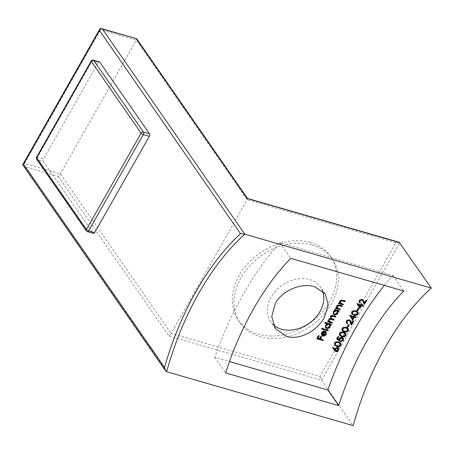 <?xml version="1.0" encoding="UTF-8"?>
<svg xmlns="http://www.w3.org/2000/svg" width="454" height="454" viewBox="0 0 454 454"><rect width="100%" height="100%" fill="white"/><g stroke="black" fill="none" stroke-linecap="round" stroke-linejoin="round"><path stroke-width="0.34" stroke-dasharray="2.27 1.7" d="M98.217 62.658L43.527 158.928L37.495 157.186L92.185 60.915L98.217 62.658A1.867 1.016 106.1 0 1 99.415 61.846M43.34 161.437L93.104 233.163L87.077 231.415L37.313 159.694L43.34 161.437A1.867 1.016 106.1 0 1 43.527 158.928M93.456 233.43A1.867 1.016 106.1 0 1 93.104 233.163M331.272 318.969L329.905 318.799L328.985 319.537L328.98 320.887L332.09 322.107A226.989 123.221 -73.9 0 0 331.897 322.448M327.941 321.546L327.408 321.392A226.989 123.221 106.1 0 1 327.714 320.847L328.475 321.063L328.208 320.269L329.139 318.577L330.535 318.436M310.513 242.544A56.046 43.062 -34.8 0 1 330.518 256.436A56.046 43.062 -34.8 0 1 320.762 313.589A56.046 43.062 -34.8 0 1 258.428 334.229A56.046 43.062 -34.8 0 1 238.424 320.337A56.046 43.062 -34.8 0 1 248.185 263.189A56.046 43.062 -34.8 0 1 310.513 242.544M312.221 245.001A56.046 43.062 -34.8 0 1 332.226 258.894A56.046 43.062 -34.8 0 1 322.465 316.046A56.046 43.062 -34.8 0 1 260.136 336.686A56.046 43.062 -34.8 0 1 240.126 322.794A56.046 43.062 -34.8 0 1 249.887 265.647A56.046 43.062 -34.8 0 1 312.221 245.001M273.331 324.758A30.361 23.324 -34.8 0 1 270.607 321.659A30.361 23.324 -34.8 0 1 275.896 290.702A30.361 23.324 -34.8 0 1 309.656 279.522A30.361 23.324 -34.8 0 1 320.49 287.047A30.361 23.324 -34.8 0 1 322.516 290.883M384.39 285.396A226.052 122.711 106.1 0 1 392.948 275.385L279.902 242.708A226.052 122.711 106.1 0 0 243.287 294.158A226.052 122.711 106.1 0 0 214.799 357.315L229.497 361.56M23.029 165.364L24.317 166.59L58.231 176.396L60.348 173.803L136.302 40.094C136.892 38.982 136.909 38.573 136.359 38.862M100.192 28.369L100.504 29.743L136.302 40.094L247.084 199.749L395.933 242.776L319.974 376.479L171.13 333.457L247.084 199.749C247.674 198.642 247.691 198.233 247.141 198.523M319.974 376.479L321.625 380.163L353.172 425.631M279.902 242.708L290.742 258.326M392.948 275.385L403.788 291.003M214.799 357.315L225.632 372.933M58.231 176.396L169.013 336.051L171.13 333.457L60.348 173.803L24.55 163.451L22.7 164.779M395.933 242.776L399.157 242.254M317.227 338.525L316.716 338.378L317.057 338.871M316.716 338.378A226.989 123.221 106.1 0 1 318.265 335.239L318.606 335.733M318.265 335.239L319.219 335.909M318.878 335.415A226.989 123.221 -73.9 0 0 318.702 335.761M317.613 337.975L319.451 338.508L319.792 339.002M319.451 338.508A226.989 123.221 106.1 0 1 320.717 335.949L321.057 336.442M320.717 335.949L321.67 336.618M321.33 336.125A226.989 123.221 -73.9 0 0 321.16 336.471M320.064 338.684L322.981 339.53L323.322 340.023M322.981 339.53A226.989 123.221 -73.9 0 0 322.811 339.876M322.873 334.973L325.348 333.741L325.688 334.235M325.348 333.741L325.302 331.772L325.643 332.26M325.302 331.772L325.813 331.341L326.154 331.829M321.778 335.285L321.296 334.558L322.482 335.517C323.929 335.801 325.075 335.234 325.921 333.826L325.813 331.341L326.284 331.999M321.744 332.992L321.404 332.504L321.296 334.558L321.636 335.052M321.404 332.504L323.22 330.887L323.56 331.38M323.22 330.887L324.996 330.824L325.342 331.318M324.996 330.824A226.989 123.221 -73.9 0 0 324.797 331.216M322.368 334.757A226.989 123.221 106.1 0 1 324.167 331.233L321.954 332.629L321.755 333.945L322.709 335.251M322 328.753L321.483 328.6L321.824 329.093M321.483 328.6A226.989 123.221 106.1 0 1 321.778 328.038L322.119 328.526M321.778 328.038L327.913 329.808L328.253 330.302M327.913 329.808A226.989 123.221 -73.9 0 0 327.731 330.149M325.172 322.851L324.644 322.698L324.985 323.186M324.644 322.698A226.989 123.221 106.1 0 1 324.951 322.141L325.291 322.635M324.951 322.141L331.085 323.918L331.426 324.411M331.085 323.918A226.989 123.221 -73.9 0 0 330.898 324.258M329.854 326.335C328.951 327.743 327.771 328.316 326.307 328.049L325.331 327.379L325.336 325.013L325.683 325.501M325.336 325.013L327.255 323.452M328.605 323.838L325.887 325.172M325.881 325.16L325.859 326.954L326.613 327.493L329.326 326.159L329.666 326.653M329.326 326.159L329.377 324.36M326.613 327.493L326.954 327.987M327.408 321.392L327.748 321.886M327.714 320.847L328.055 321.336M328.475 321.063L328.815 321.557M328.208 320.269L328.548 320.762M328.503 319.287L328.844 319.781M330.574 316.75L330.234 316.256L330.603 318.543M330.234 316.256C331.068 315.212 332.05 314.917 333.174 315.377L335.546 316.058L335.886 316.551M335.546 316.058A226.989 123.221 -73.9 0 0 335.347 316.398M332.861 315.91L330.728 316.523M330.716 316.506L330.694 317.84L333.804 319.071L334.144 319.559M333.804 319.071A226.989 123.221 -73.9 0 0 333.611 319.406M332.09 322.107L332.43 322.601M334.757 309.861L334.212 309.702L334.553 310.196M334.212 309.702A226.989 123.221 106.1 0 1 334.53 309.174L334.876 309.668M334.53 309.174L338.905 310.44L339.246 310.933M338.905 310.44A226.989 123.221 -73.9 0 0 338.701 310.774M337.594 312.749C336.647 314.089 335.444 314.622 333.974 314.355L333.009 313.697L333.083 311.421L333.423 311.915M333.083 311.421L335.018 309.934M336.408 310.337L333.639 311.597M333.622 311.569L333.548 313.294L334.297 313.822L337.072 312.573L337.413 313.067M337.072 312.573L337.169 310.842M334.297 313.822L334.638 314.31M335.818 308.135L335.268 307.977L335.608 308.465M335.268 307.977A226.989 123.221 106.1 0 1 335.591 307.454L335.937 307.943M335.591 307.454L336.72 308.17M336.38 307.681L336.522 305.814L336.868 306.308M336.522 305.814C337.447 304.708 338.519 304.396 339.734 304.878L341.97 305.525L342.31 306.013M341.97 305.525A226.989 123.221 -73.9 0 0 341.76 305.854M338.553 305.219L337.027 306.092M337.004 306.058L337.6 308.328M336.953 307.534L339.967 308.714L340.307 309.208M339.967 308.714A226.989 123.221 -73.9 0 0 339.757 309.049M338.905 303.244L338.349 303.079L338.69 303.573M338.349 303.079A226.989 123.221 106.1 0 1 338.678 302.568L339.024 303.062M338.678 302.568L339.813 303.289M339.467 302.795L339.632 300.962L339.972 301.456M339.632 300.962C340.568 299.878 341.646 299.578 342.866 300.054L345.097 300.701L345.437 301.195M345.097 300.701A226.989 123.221 -73.9 0 0 344.875 301.03M341.669 300.383L340.137 301.24M340.108 301.206L340.693 303.448M340.046 302.659L343.054 303.834L343.394 304.322M343.054 303.834A226.989 123.221 -73.9 0 0 342.838 304.163M335.483 351.101L334.087 349.864L332.623 347.605M332.283 347.111L332.822 346.754L333.162 347.248L332.822 346.754M334.416 349.188L334.683 348.49L335.024 348.984M334.683 348.49L337.373 347.06L337.719 347.554M337.373 347.06L338.219 347.639L338.236 349.637M335.245 350.147L335.778 350.516L337.64 349.427L337.98 349.921M337.64 349.427L337.623 348.002M335.778 350.516L336.125 351.016M336.386 346.01L334.365 344.847L334.292 342.935L334.638 343.428M334.292 342.935C335.489 341.402 336.908 340.965 338.536 341.618L338.877 342.112M338.536 341.618L340.511 342.798L340.579 344.751M334.984 344.495L336.664 345.426C337.884 345.993 338.99 345.698 339.978 344.552L340.318 345.046M339.978 344.552L339.632 342.872M336.987 339.042L336.533 338.78L336.874 339.274M336.533 338.78A226.989 123.221 106.1 0 1 337.861 336.17L338.202 336.664M337.861 336.17L338.815 336.84M338.474 336.346A226.989 123.221 -73.9 0 0 338.298 336.692M337.373 338.508L339.11 339.802M338.769 339.308L339.036 338.525L339.376 339.019M339.036 338.525C339.779 337.294 340.772 336.817 342.015 337.089L342.356 337.583M342.015 337.089L343.02 337.787L342.991 339.915L340.318 341.38L340.665 341.873M340.318 341.38A226.989 123.221 106.1 0 1 340.608 340.801L340.948 341.294M340.608 340.801L342.39 339.706L342.736 340.199M342.39 339.706L342.384 338.122M341.697 337.651L339.598 338.803M339.269 333.128C340.5 331.653 341.93 331.233 343.559 331.885L345.522 333.049L345.556 334.95C344.319 336.414 342.906 336.817 341.312 336.142L339.303 334.995L339.269 333.128L339.609 333.622M343.559 331.885L343.899 332.373M339.933 334.655L341.607 335.58C342.815 336.136 343.933 335.864 344.949 334.751L345.295 335.245M344.949 334.751L344.637 333.111M341.834 328.344C343.088 326.886 344.524 326.483 346.147 327.13L348.104 328.287L348.122 330.16C346.867 331.607 345.449 331.993 343.86 331.324L341.851 330.183L341.834 328.344L342.174 328.832M346.147 327.13L346.487 327.623M342.486 329.848L344.155 330.767C345.363 331.324 346.487 331.057 347.52 329.967L347.86 330.455M345.84 327.68C344.609 327.152 343.479 327.43 342.458 328.503M347.52 329.967L347.214 328.35M347.361 326.846L346.833 326.693L347.174 327.181M346.833 326.693A226.989 123.221 106.1 0 1 348.15 324.349L348.49 324.837M348.15 324.349L349.103 325.013M348.763 324.525A226.989 123.221 -73.9 0 0 348.576 324.86M346.686 322.198L347.668 323.152M347.015 323.203L346.096 322.573L346.152 320.66L346.493 321.148M346.152 320.66L348.984 319.361L349.325 319.854M348.984 319.361L349.847 319.968L350.426 321.194M351.152 323.163A226.989 123.221 106.1 0 1 352.775 320.371L353.116 320.859M352.775 320.371L353.728 321.035M353.388 320.547A226.989 123.221 -73.9 0 0 353.189 320.882M351.118 324.462A226.989 123.221 -73.9 0 0 351.021 324.633L351.362 325.126M351.021 324.633L350.233 322.068M349.892 321.58L349.353 320.359M348.717 319.911L346.748 320.864M352.344 319.576A226.989 123.221 -73.9 0 0 352.321 319.61L352.662 320.104M352.321 319.61L349.841 315.49M349.501 315.002A226.989 123.221 106.1 0 1 349.563 314.894L349.903 315.388M349.563 314.894L353.706 316.092L354.046 316.58M353.706 316.092A226.989 123.221 106.1 0 1 354.12 315.411L354.461 315.905M354.12 315.411L355.073 316.08M354.733 315.587A226.989 123.221 -73.9 0 0 354.529 315.922M354.319 316.268L356.044 317.159M355.698 316.665A226.989 123.221 -73.9 0 0 355.499 317M352.327 318.385A226.989 123.221 106.1 0 1 353.388 316.62M351.504 311.733C352.815 310.371 354.285 310.008 355.902 310.644L357.843 311.767L357.792 313.555C356.475 314.906 355.028 315.258 353.445 314.599L351.458 313.487L351.504 311.733L351.844 312.227M355.902 310.644L356.242 311.138M352.111 313.175L353.762 314.072C354.966 314.616 356.106 314.378 357.19 313.356L357.531 313.85M355.573 311.16C354.347 310.644 353.195 310.888 352.128 311.892M357.19 313.356L356.94 311.813M357.162 310.394L356.611 310.235L356.952 310.729M356.611 310.235A226.989 123.221 106.1 0 1 358.019 308.028L358.365 308.521M358.019 308.028L358.978 308.697M358.637 308.204A226.989 123.221 -73.9 0 0 358.422 308.538M359.551 307.908A226.989 123.221 -73.9 0 0 359.534 307.943L359.874 308.436M359.534 307.943L357.15 303.97M356.81 303.476A226.989 123.221 106.1 0 1 356.878 303.368L357.219 303.868M356.878 303.368L361.015 304.566L361.361 305.06M361.015 304.566A226.989 123.221 106.1 0 1 361.452 303.919L361.793 304.413M361.452 303.919L362.406 304.589M362.065 304.095A226.989 123.221 -73.9 0 0 361.844 304.43M361.628 304.748L363.353 305.638M363.013 305.145A226.989 123.221 -73.9 0 0 362.791 305.474M359.574 306.762A226.989 123.221 106.1 0 1 360.68 305.077M359.5 301.632L360.465 302.574M359.784 302.58L358.887 301.972L359.023 300.185L359.369 300.679M359.023 300.185L361.951 299.021L362.298 299.521M361.951 299.021L362.797 299.606L363.325 300.764M363.977 302.619A226.989 123.221 106.1 0 1 365.748 300.037L366.089 300.531M365.748 300.037L366.701 300.707M366.361 300.213A226.989 123.221 -73.9 0 0 366.128 300.542M363.892 303.828A226.989 123.221 -73.9 0 0 363.779 303.993L364.125 304.486M363.779 303.993L363.115 301.609M362.774 301.11L362.281 299.963M361.656 299.532L359.619 300.383M36.553 157.243A1.867 0.636 -150.4 0 1 37.495 157.186A1.867 1.016 -73.9 0 0 37.313 159.694A1.867 1.436 145.2 0 1 36.643 159.229M93.388 60.104A1.867 1.016 -73.9 0 0 92.185 60.915A1.867 0.636 29.6 0 0 91.243 60.972M86.408 230.955A1.867 1.436 145.2 0 0 87.077 231.415A1.867 1.016 -73.9 0 0 87.423 231.682M24.55 163.451L100.504 29.743M169.013 336.051L321.625 380.163L399.753 242.635M166.646 371.718L24.317 166.59M333.174 315.377L333.514 315.865M332.107 318.577L332.447 319.071M330.245 321.58L330.591 322.068M339.734 304.878L340.08 305.372M338.383 308.26L338.724 308.748M342.866 300.054L343.207 300.548M341.47 303.374L341.811 303.868M336.664 345.426L337.01 345.92M341.607 335.58L341.947 336.068M344.155 330.767L344.495 331.255M353.762 314.072L354.109 314.565M332.226 258.894L330.518 256.436M325.291 293.959L320.49 287.047M275.408 328.577L270.607 321.659M240.126 322.794L238.424 320.337M325.671 327.873L325.331 327.379M333.349 314.185L333.009 313.697M338.559 348.139L338.219 347.639M334.712 345.341L334.365 344.847M340.858 343.286L340.511 342.793M343.36 338.281L343.02 337.787M339.649 335.489L339.303 334.995M345.863 333.537L345.522 333.043M342.197 330.677L341.851 330.183M348.451 328.775L348.104 328.282M346.436 323.061L346.096 322.573M350.187 320.456L349.847 319.968M351.799 313.975L351.458 313.487M358.183 312.261L357.843 311.767M359.228 302.466L358.881 301.972M363.143 300.1L362.797 299.606"/><path stroke-width="0.68" d="M149.531 133.834L99.767 62.113L93.734 60.371L143.504 132.091L149.531 133.834A1.867 1.016 106.1 0 1 149.343 136.348L143.316 134.6L88.626 230.87L94.653 232.613L149.343 136.348M94.653 232.613A1.867 1.016 106.1 0 1 93.456 233.43L87.423 231.682A1.867 1.016 -73.9 0 0 88.626 230.87A1.867 0.636 29.6 0 1 86.436 229.452L141.126 133.187L91.362 61.46L36.672 157.731L86.436 229.452A1.867 1.436 145.2 0 0 86.408 230.955L36.643 159.229A1.867 1.436 145.2 0 1 36.672 157.731A1.867 0.636 -150.4 0 1 36.553 157.243L91.243 60.972A1.867 0.636 29.6 0 0 91.362 61.46A1.867 1.436 145.2 0 1 93.734 60.371A1.867 1.016 -73.9 0 0 93.388 60.104L99.415 61.846A1.867 1.016 106.1 0 1 99.767 62.113M331.897 322.448A226.989 123.221 -73.9 0 0 331.783 322.658L327.941 321.546M322.516 290.883A30.361 23.324 -34.8 0 1 313.237 319.979A30.361 23.324 -34.8 0 1 281.446 329.184A30.361 23.324 -34.8 0 1 273.331 324.758M286.451 336.403C299.396 340.557 317.068 330.909 324.304 317.573L328.248 304.884L325.291 293.959L314.667 286.741C301.779 282.66 282.513 289.998 275.317 303.414L271.725 316.603L275.408 328.577L286.451 336.403M247.521 198.449L399.157 242.254L431.3 288.103A198.029 107.502 -73.9 0 0 385.401 347.015A198.029 107.502 -73.9 0 0 353.172 425.631L166.646 371.718L165.608 370.844L164.518 367.348A200.367 108.767 106.1 0 1 240.478 233.64L244.774 234.185A198.029 107.502 -73.9 0 0 198.875 293.102A198.029 107.502 -73.9 0 0 166.646 371.718M253.514 308.896A198.029 107.502 -73.9 0 0 225.632 372.933L338.678 405.609A198.029 107.502 -73.9 0 1 366.56 341.573A198.029 107.502 -73.9 0 1 403.788 291.003L290.742 258.326A198.029 107.502 -73.9 0 0 253.514 308.896M347.787 327.357A226.052 122.711 106.1 0 1 349.103 325.013L348.49 324.837A226.052 122.711 -73.9 0 0 347.174 327.181L347.787 327.357L347.361 326.846M345.897 335.438L345.863 333.537L343.899 332.373C342.282 331.726 340.852 332.141 339.609 333.622L339.643 335.489L341.658 336.635C343.252 337.311 344.665 336.913 345.897 335.438L345.556 334.95M340.926 345.244L340.858 343.292L338.877 342.112C337.254 341.453 335.841 341.896 334.638 343.428L334.712 345.341L336.732 346.504C338.332 347.185 339.734 346.765 340.926 345.244L340.579 344.751C339.388 346.266 337.986 346.686 336.386 346.01L336.732 346.504M324.985 323.186L327.595 323.94L325.683 325.501L325.671 327.867L326.653 328.543C328.106 328.81 329.286 328.236 330.194 326.829L330.364 324.741L331.125 324.962A226.052 122.711 106.1 0 1 331.426 324.411L325.291 322.635A226.052 122.711 -73.9 0 0 324.985 323.186M321.636 335.052L322.822 336.011C324.264 336.3 325.41 335.733 326.261 334.314L326.154 331.829L325.643 332.26L325.688 334.235L323.214 335.466A226.052 122.711 106.1 0 1 325.342 331.318L323.56 331.38L321.744 332.992L321.778 335.279M323.038 340.602A226.052 122.711 106.1 0 1 323.322 340.023L320.411 339.178A226.052 122.711 106.1 0 1 321.67 336.618L321.057 336.442A226.052 122.711 -73.9 0 0 319.792 339.002L317.953 338.468A226.052 122.711 106.1 0 1 319.219 335.909L318.606 335.733A226.052 122.711 -73.9 0 0 317.057 338.871L323.038 340.602L322.698 340.108L317.227 338.525M327.958 330.864A226.052 122.711 106.1 0 1 328.253 330.302L322.119 328.526A226.052 122.711 -73.9 0 0 321.824 329.093L327.958 330.864L327.618 330.376L322 328.753M334.433 350.357L335.824 351.6C336.987 351.81 337.907 351.322 338.582 350.13L338.559 348.139L337.719 347.554L335.024 348.984L334.763 349.682L333.162 347.248L332.623 347.605L334.57 350.567M336.874 339.274L339.535 340.795L339.938 339.297L342.038 338.145L342.725 338.616L342.736 340.199L340.948 341.294A226.052 122.711 -73.9 0 0 340.665 341.873L343.332 340.409L343.36 338.281L342.356 337.583C341.124 337.305 340.131 337.787 339.376 339.019L339.11 339.802L337.714 339.002A226.052 122.711 106.1 0 1 338.815 336.84L338.202 336.664A226.052 122.711 -73.9 0 0 336.874 339.274M348.462 330.654L348.445 328.775L346.487 327.623C344.87 326.971 343.434 327.379 342.174 328.832L342.191 330.677L344.2 331.817C345.789 332.487 347.214 332.101 348.462 330.654L348.122 330.16M229.497 361.56L327.845 389.992A226.052 122.711 106.1 0 1 356.333 326.835A226.052 122.711 106.1 0 1 384.39 285.396M329.479 319.071L328.548 320.762L328.815 321.557L328.055 321.336A226.052 122.711 -73.9 0 0 327.748 321.886L332.124 323.152A226.052 122.711 106.1 0 1 332.43 322.601L329.32 321.375L329.326 320.03L330.245 319.293L333.838 320.104A226.052 122.711 106.1 0 1 334.144 319.559L331.034 318.333L331.057 317L333.202 316.404L335.568 317.091A226.052 122.711 106.1 0 1 335.886 316.551L333.514 315.865C332.396 315.411 331.414 315.706 330.574 316.75L330.699 318.674L329.479 319.071M359.874 308.436A226.052 122.711 106.1 0 1 361.639 305.746L363.018 306.144A226.052 122.711 106.1 0 1 363.353 305.638L361.974 305.241A226.052 122.711 106.1 0 1 362.406 304.589L361.793 304.413A226.052 122.711 -73.9 0 0 361.361 305.06L357.219 303.868A226.052 122.711 -73.9 0 0 357.15 303.97L359.874 308.436M358.132 314.043L358.183 312.261L356.242 311.138C354.631 310.496 353.167 310.859 351.844 312.227L351.799 313.981L353.785 315.087C355.374 315.751 356.821 315.399 358.132 314.043L357.792 313.555M347.089 321.358L349.058 320.405L349.694 320.853L351.362 325.126A226.052 122.711 106.1 0 1 353.728 321.035L353.116 320.859A226.052 122.711 -73.9 0 0 351.492 323.651L350.187 320.456L349.325 319.854L346.493 321.148L346.442 323.061L347.355 323.696A226.052 122.711 106.1 0 1 347.668 323.152L347.026 322.692L346.748 320.864L347.026 322.692M337.6 308.328L337.345 306.552L338.894 305.712L341.981 306.535A226.052 122.711 106.1 0 1 342.31 306.013L340.08 305.372C338.86 304.889 337.793 305.201 336.868 306.308L336.72 308.17L335.937 307.943A226.052 122.711 -73.9 0 0 335.608 308.465L339.984 309.73A226.052 122.711 106.1 0 1 340.307 309.208L337.6 308.328L336.953 307.54M334.553 310.196L335.358 310.428L333.423 311.915L333.349 314.185L334.314 314.843C335.778 315.116 336.981 314.582 337.935 313.237L338.168 311.24L338.922 311.455A226.052 122.711 106.1 0 1 339.246 310.933L334.876 309.668A226.052 122.711 -73.9 0 0 334.553 310.196M340.693 303.448L340.455 301.7L342.015 300.877L345.102 301.7A226.052 122.711 106.1 0 1 345.437 301.195L343.207 300.548C341.993 300.071 340.914 300.372 339.972 301.456L339.813 303.289L339.024 303.062A226.052 122.711 -73.9 0 0 338.69 303.573L343.065 304.838A226.052 122.711 106.1 0 1 343.394 304.322L340.693 303.448L340.04 302.659M352.662 320.104A226.052 122.711 106.1 0 1 354.341 317.289L355.72 317.686A226.052 122.711 106.1 0 1 356.044 317.159L354.659 316.761A226.052 122.711 106.1 0 1 355.073 316.08L354.461 315.905A226.052 122.711 -73.9 0 0 354.046 316.58L349.903 315.388A226.052 122.711 -73.9 0 0 349.841 315.49L352.662 320.104M357.565 310.905A226.052 122.711 106.1 0 1 358.978 308.697L358.365 308.521A226.052 122.711 -73.9 0 0 356.952 310.729L357.565 310.905L357.162 310.394M359.965 300.883L362.003 300.032L362.627 300.457L364.125 304.486A226.052 122.711 106.1 0 1 366.701 300.707L366.089 300.531A226.052 122.711 -73.9 0 0 364.318 303.113L363.143 300.1L362.298 299.521L359.369 300.679L359.228 302.466L360.13 303.073A226.052 122.711 106.1 0 1 360.465 302.574L359.84 302.126L359.619 300.383L359.5 301.632M431.3 288.103L244.774 234.185L102.445 29.062L100.192 28.369L99.477 30.429L23.517 164.138L164.518 367.348M327.845 389.992L338.678 405.609M23.517 164.138L22.745 164.632L100.192 28.369M22.7 164.779L165.608 370.844M247.498 198.421L136.739 38.794L102.445 29.062M247.464 198.409L247.141 198.523L136.359 38.862M318.702 335.761A226.989 123.221 -73.9 0 0 317.613 337.975L317.953 338.468M321.16 336.471A226.989 123.221 -73.9 0 0 320.064 338.684L320.411 339.178M325.921 333.826L326.261 334.314M322.482 335.517L322.822 336.011M324.797 331.216A226.989 123.221 -73.9 0 0 322.873 334.973L323.214 335.466M324.508 331.726A226.052 122.711 -73.9 0 0 322.709 335.251L322.096 334.439L322.295 333.123L324.508 331.726L324.167 331.233M322.272 334.814L321.755 333.945L322.272 334.819M321.96 332.634L322.295 333.123M330.898 324.258A226.989 123.221 -73.9 0 0 330.784 324.468L331.125 324.962M330.784 324.468L330.024 324.252L330.364 324.741M330.024 324.252L329.854 326.335L330.194 326.829M326.307 328.049L326.653 328.543M325.172 322.851L327.255 323.452L327.595 323.94M326.222 325.649L328.946 324.332L329.718 324.854L329.666 326.653L326.954 327.987L326.199 327.447L325.887 325.172M329.718 324.854L328.946 324.332M331.783 322.658L332.124 323.152M335.347 316.398A226.989 123.221 -73.9 0 0 335.228 316.597L335.568 317.091M335.228 316.597L332.861 315.91L333.202 316.404M330.728 316.523L331.057 317M333.611 319.406A226.989 123.221 -73.9 0 0 333.497 319.61L333.838 320.104M333.497 319.61L331.272 318.969L331.613 319.463M328.997 319.554L329.326 320.03M338.701 310.774A226.989 123.221 -73.9 0 0 338.582 310.967L338.922 311.455M338.582 310.967L337.827 310.746L338.168 311.24M337.827 310.746L337.594 312.749L337.935 313.237M333.974 314.355L334.314 314.843M334.757 309.861L335.358 310.428M333.962 312.063L336.749 310.831L337.509 311.336L337.413 313.067L334.638 314.31L333.889 313.788L333.639 311.597M337.509 311.336L336.749 310.831M339.757 309.049A226.989 123.221 -73.9 0 0 339.643 309.236L339.984 309.73M339.643 309.236L335.818 308.135M341.76 305.854A226.989 123.221 -73.9 0 0 341.641 306.041L341.981 306.535M341.641 306.041L338.553 305.219L338.894 305.712M337.027 306.092L337.345 306.552M342.838 304.163A226.989 123.221 -73.9 0 0 342.719 304.345L343.065 304.838M342.719 304.345L338.905 303.244M344.875 301.03A226.989 123.221 -73.9 0 0 344.762 301.206L345.102 301.7M344.762 301.206L341.669 300.383L342.015 300.877M340.137 301.24L340.455 301.7M333.151 347.259L334.763 349.682M335.824 351.6L335.483 351.101C336.652 351.311 337.572 350.823 338.236 349.637L338.582 350.13M335.58 349.285L337.47 348.15L337.963 348.496L337.98 349.921L336.125 351.016L335.585 350.647L335.234 348.791L335.591 350.641M337.969 348.496L337.47 348.15M337.129 347.656L335.234 348.791M339.921 343.184L340.318 345.046C339.354 346.192 338.253 346.481 337.01 345.92L335.33 344.989L335.256 343.582C336.227 342.458 337.339 342.157 338.593 342.685L340.262 343.678L339.921 343.179M335.33 344.989L334.984 344.495L334.916 343.088L335.256 343.582M339.632 342.872L338.247 342.191L338.593 342.685M338.247 342.191L336.391 342.032M338.298 336.692A226.989 123.221 -73.9 0 0 337.373 338.508L337.714 339.002M342.991 339.915L343.332 340.409M342.725 338.61L342.038 338.145M339.535 340.795L339.195 340.301L339.598 338.803L339.938 339.297M339.195 340.301L336.533 338.78M341.312 336.142L341.658 336.635M341.947 336.068L340.273 335.148L340.233 333.781C341.226 332.691 342.35 332.407 343.599 332.935L345.261 333.911L344.921 333.418L345.295 335.245C344.297 336.352 343.184 336.624 341.947 336.068M340.273 335.148L339.887 333.287L340.233 333.781M344.637 333.111L343.258 332.441L343.599 332.935M343.258 332.441L341.487 332.254M343.86 331.324L344.2 331.817M344.495 331.255L342.827 330.342L342.798 328.991C343.809 327.924 344.932 327.646 346.181 328.174L347.838 329.139L347.497 328.645L347.86 330.455C346.85 331.545 345.727 331.812 344.495 331.255M342.827 330.342L342.458 328.503L342.798 328.991M347.214 328.35L345.84 327.68L346.181 328.174M348.576 324.86A226.989 123.221 -73.9 0 0 347.446 326.869M347.202 322.879A226.989 123.221 -73.9 0 0 347.015 323.203L347.355 323.696M350.766 321.687L351.492 323.651M353.189 320.882A226.989 123.221 -73.9 0 0 351.118 324.462M349.694 320.853L349.058 320.405M354.529 315.922A226.989 123.221 -73.9 0 0 354.319 316.268L354.659 316.761M355.499 317A226.989 123.221 -73.9 0 0 355.38 317.198L355.72 317.686M355.38 317.198L354.001 316.796L354.341 317.289M354.001 316.796A226.989 123.221 -73.9 0 0 352.344 319.576M353.728 317.113A226.052 122.711 -73.9 0 0 352.673 318.878L351.129 316.359L353.728 317.113L353.388 316.62L350.789 315.87L351.129 316.359M350.789 315.87L352.673 318.878M353.445 314.599L353.785 315.087M354.109 314.565L352.452 313.669L352.469 312.386C353.524 311.387 354.67 311.138 355.913 311.654L357.553 312.596L357.213 312.102L357.531 313.85C356.475 314.872 355.329 315.104 354.109 314.565M352.452 313.669L352.128 311.892L352.469 312.386M356.94 311.813L355.573 311.16L355.913 311.654M358.422 308.538A226.989 123.221 -73.9 0 0 357.224 310.411M361.844 304.43A226.989 123.221 -73.9 0 0 361.628 304.748L361.974 305.241M362.791 305.474A226.989 123.221 -73.9 0 0 362.678 305.65L363.018 306.144M362.678 305.65L361.293 305.253L361.639 305.746M361.293 305.253A226.989 123.221 -73.9 0 0 359.551 307.908M361.026 305.57A226.052 122.711 -73.9 0 0 359.914 307.256L358.427 304.816L361.026 305.57L360.68 305.077L358.081 304.322L358.427 304.816M358.081 304.322L359.914 307.256M359.982 302.285A226.989 123.221 -73.9 0 0 359.784 302.58L360.13 303.073M363.671 301.257L364.318 303.113M366.128 300.542A226.989 123.221 -73.9 0 0 363.892 303.828M362.627 300.457L362.003 300.032M143.504 132.091A1.867 1.436 145.2 0 0 141.126 133.187A1.867 0.636 -150.4 0 0 143.316 134.6A1.867 1.016 -73.9 0 0 143.504 132.091M240.478 233.64L99.477 30.429M399.753 242.635L247.141 198.523M339.586 305.446L339.927 305.939M342.708 300.61L343.048 301.104M36.553 157.243A1.867 1.867 0 0 0 36.643 159.229M93.388 60.104A1.867 1.867 0 0 0 91.243 60.972M86.408 230.955A1.867 1.867 0 0 0 87.423 231.682M136.682 38.749L101.248 28.511M326.199 327.447L325.853 326.954M331.034 318.333L330.694 317.84M329.32 321.375L328.98 320.887M333.889 313.788L333.548 313.294M359.84 302.126L359.494 301.632"/></g></svg>
